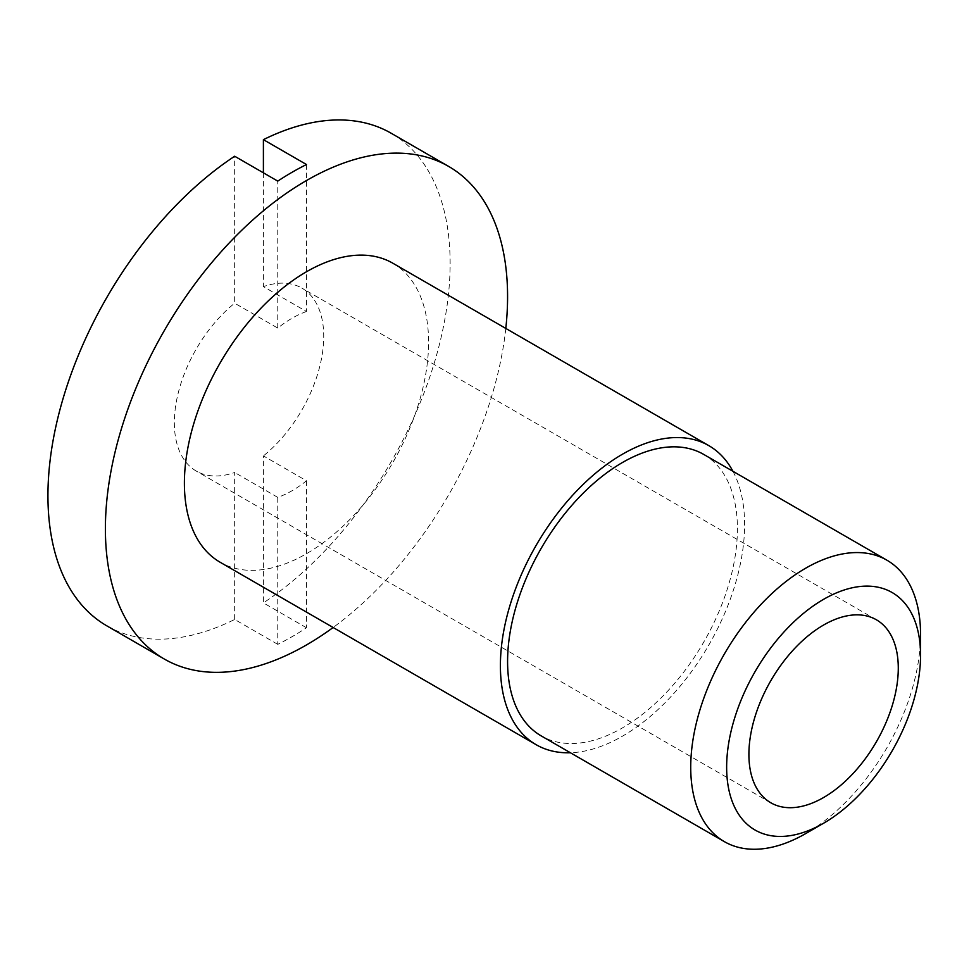 <?xml version="1.0" encoding="UTF-8"?>
<svg xmlns="http://www.w3.org/2000/svg" width="969" height="969" viewBox="0 0 969 969"><rect width="100%" height="100%" fill="white"/><g stroke="black" fill="none" stroke-linecap="round" stroke-linejoin="round"><path stroke-width="0.73" stroke-dasharray="4.84 3.63" d="M732.927 471.285A172.664 99.686 -60 0 1 622.498 736.161A172.664 99.686 -60 0 1 570.414 752.756M392.82 263.205A172.664 99.686 -60 0 1 419.286 401.566A172.664 99.686 -60 0 1 306.495 553.711A172.664 99.686 -60 0 1 220.157 562.262M703.748 454.437A162.513 93.823 -60 0 1 728.664 584.658A162.513 93.823 -60 0 1 622.498 727.864A162.513 93.823 -60 0 1 541.247 735.919M306.495 480.781L306.495 627.767A284.389 164.197 -60 0 1 292.129 636.645A284.389 164.197 -60 0 1 277.764 644.349L277.764 497.376A105.633 60.986 120 0 0 292.129 490.689A105.633 60.986 120 0 0 306.495 480.781L263.398 455.902L263.398 602.888A284.389 164.197 -60 0 0 437.455 351.917A284.389 164.197 -60 0 0 391.234 133.274M306.495 164.536L306.495 311.509L263.398 286.63A105.633 60.986 -60 0 1 301.843 288.084A105.633 60.986 -60 0 1 320.485 363.472A105.633 60.986 -60 0 1 263.398 455.902M306.495 311.509A105.633 60.986 120 0 0 292.129 318.195A105.633 60.986 120 0 0 277.764 328.091L234.668 303.212L234.668 156.239M277.764 644.349L234.668 619.47A284.389 164.197 -60 0 1 106.844 625.853M263.398 172.821L263.398 286.63M505.806 328.43A284.389 164.197 -60 0 1 333.142 627.5M306.495 627.767L263.398 602.888M234.668 619.47L234.668 472.497A105.633 60.986 -60 0 1 196.222 471.043A105.633 60.986 -60 0 1 177.593 395.655A105.633 60.986 -60 0 1 234.668 303.212M277.764 497.376L234.668 472.497M920.55 634.574A162.513 93.823 -60 0 1 805.639 833.606M277.764 328.091L277.764 181.118M876.412 619.797L301.843 288.084M770.779 802.756L196.222 471.043"/><path stroke-width="1.45" d="M823.589 599.327A137.113 79.167 120 0 0 726.641 767.254A137.113 79.167 120 0 0 823.589 823.238L805.639 833.606A162.513 93.823 -60 0 1 724.388 841.649A162.513 93.823 -60 0 1 699.473 711.428A162.513 93.823 -60 0 1 805.639 568.222A162.513 93.823 -60 0 1 886.889 560.179A162.513 93.823 -60 0 1 920.55 634.574L920.55 655.298A137.113 79.167 120 0 0 823.589 599.327M570.414 752.756A172.664 99.686 -60 0 1 536.16 744.713A172.664 99.686 -60 0 1 509.694 606.352A172.664 99.686 -60 0 1 622.498 454.195A172.664 99.686 -60 0 1 708.836 445.643A172.664 99.686 -60 0 1 732.927 471.285M536.16 744.713L220.157 562.262A172.664 99.686 -60 0 1 193.691 423.901A172.664 99.686 -60 0 1 306.495 271.756A172.664 99.686 -60 0 1 392.82 263.205L708.836 445.643M724.388 841.649L541.247 735.919A162.513 93.823 -60 0 1 516.332 605.698A162.513 93.823 -60 0 1 622.498 462.492A162.513 93.823 -60 0 1 703.748 454.437L886.889 560.179M823.589 625.029A105.633 60.986 -60 0 1 876.412 619.797A105.633 60.986 -60 0 1 892.594 704.439A105.633 60.986 -60 0 1 823.589 797.523A105.633 60.986 -60 0 1 770.779 802.756A105.633 60.986 -60 0 1 754.585 718.114A105.633 60.986 -60 0 1 823.589 625.029M333.142 627.5A284.389 164.197 -60 0 1 306.495 644.942A284.389 164.197 -60 0 1 164.294 659.029A284.389 164.197 -60 0 1 120.701 431.132A284.389 164.197 -60 0 1 306.495 180.525A284.389 164.197 -60 0 1 448.683 166.438A284.389 164.197 -60 0 1 505.806 328.43M164.294 659.029L106.844 625.853A284.389 164.197 -60 0 1 60.611 407.21A284.389 164.197 -60 0 1 234.668 156.239L277.764 181.118A284.389 164.197 -60 0 1 292.129 172.24A284.389 164.197 -60 0 1 306.495 164.536L263.398 139.657L263.398 172.821M263.398 139.657A284.389 164.197 -60 0 1 391.234 133.274L448.683 166.438M805.639 833.606L823.589 823.238A137.113 79.167 120 0 0 920.55 655.298"/></g></svg>
